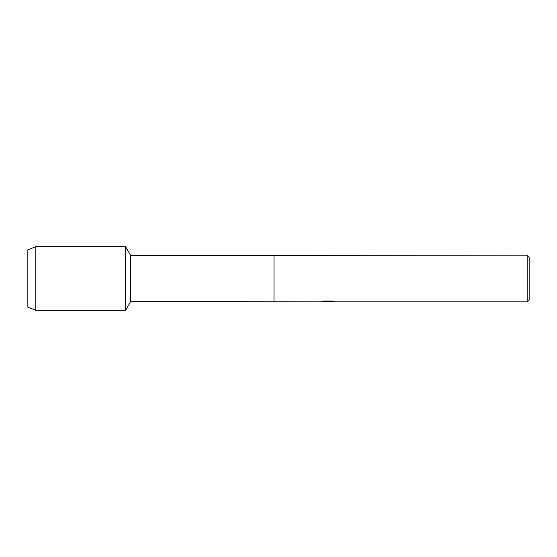<?xml version="1.0" encoding="UTF-8"?>
<svg xmlns="http://www.w3.org/2000/svg" width="557" height="557" viewBox="0 0 557 557"><rect width="100%" height="100%" fill="white"/><g stroke="black" fill="none" stroke-linecap="round" stroke-linejoin="round"><path stroke-width="0.84" d="M321.695 301.455L328.226 301.504L320.233 301.866L130.728 301.462L125.604 310.333L35.822 310.333L27.85 307.123L27.85 249.877L35.822 246.667L125.604 246.667L130.728 255.538L527.159 255.134L529.15 257.125L529.15 299.875L527.159 301.866L329.612 301.866L334.137 301.497M130.728 301.462L130.728 255.538M125.604 310.333L125.604 246.667L125.604 310.333M273.988 301.462L273.988 255.538M273.988 301.866L273.988 255.134M327.808 301.817L325.636 301.817M327.384 301.866L326.388 301.866M527.159 301.866L527.159 255.134M328.226 301.504L321.5 301.504L323.694 301.017L331.986 301.017L334.395 301.567L329.535 301.852M320.881 301.817L327.711 301.713M35.822 310.333L35.822 246.667M27.85 307.123L27.85 249.877M327.405 301.817L329.535 301.817"/></g></svg>
